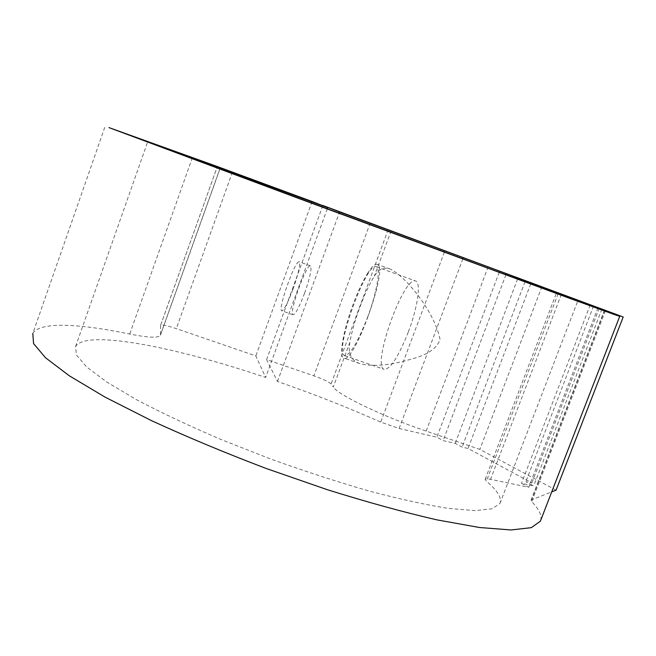 <?xml version="1.0" encoding="UTF-8"?>
<svg xmlns="http://www.w3.org/2000/svg" width="656" height="656" viewBox="0 0 656 656"><rect width="100%" height="100%" fill="white"/><g stroke="black" fill="none" stroke-linecap="round" stroke-linejoin="round"><path stroke-width="0.49" stroke-dasharray="3.28 2.46" d="M293.019 289.165C298.529 273.322 300.571 264.196 299.144 261.801C295.389 259.309 277.316 310.214 281.744 310.788C283.974 310.304 287.73 303.088 293.019 289.165M304.564 293.265C299.267 307.164 295.438 314.331 293.084 314.773C288.378 314.101 306.434 263.277 310.46 265.869C312.035 268.32 310.067 277.447 304.564 293.265M408.409 331.805C417.856 306.918 421.185 282.244 415.683 281.03C403.801 275.077 371.304 366.269 384.186 369.377C390.345 369.377 398.422 356.856 408.409 331.805M367.573 317.315C376.995 292.232 381.038 267.656 376.273 266.721C366.122 261.391 333.478 353.117 344.621 355.609C350.025 355.331 357.676 342.571 367.573 317.315M349.861 342.293C347.762 353.387 351.058 360.48 359.742 363.588C369.18 365.999 380.89 365.892 394.879 363.26C412.165 358.906 433.928 355.429 440.086 339.644C435.076 312.822 406.605 276.939 390.23 269.05C383.817 266.803 378.52 269.19 374.33 276.209C364.793 291.182 353.215 322.481 349.861 342.293L333.289 387.056L331.091 383.981C328.886 381.866 323.146 379.152 313.88 375.839L266.607 359.619L277.48 381.48C313.453 393.944 347.877 407.483 380.742 422.103L399.127 428.499L436.847 437.199L443.103 440.602L455.182 443.374L462.103 447.121L468.064 448.474L531.868 482.923L525.866 481.652L533.689 485.891L521.504 483.333L528.761 487.285L490.524 479.331C487.326 478.683 485.547 478.683 485.161 479.347L486.367 481.233C497.502 490.557 502.037 497.953 499.97 503.406L492.189 508.802L474.952 510.614L448.196 508.384C425.818 504.833 399.578 499.077 369.467 491.123C337.717 481.988 304.786 471.287 270.674 459.011L221.097 439.545C189.518 426.015 161.474 412.804 136.948 399.922L106.953 382.153L86.69 366.991L76.391 354.986L75.612 346.434C85.961 329.189 175.865 347.114 265.655 377.454L255.832 355.921L176.316 328.631C167.247 325.622 161.999 324.531 160.572 325.36L160.458 335.2C158.662 338.16 148.412 337.766 129.699 334.027C79.023 323.523 39.647 321.506 32.8 333.445L105.222 126.034M367.368 273.691C371.649 266.82 374.92 263.687 377.175 264.302C389.385 265.409 353.822 365.236 343.793 358.045C338.652 356.626 343.35 330.378 352.862 304.966C357.627 292.191 362.456 281.768 367.368 273.691M556.075 490.163L479.856 449.376L426.154 431.082C382.94 416.519 337.701 394.756 333.289 387.056M540.667 520.429C542.061 515.452 539.076 509.187 531.704 501.643L531.057 500.241L531.475 499.888L551.729 491.885M322.818 205.681L266.607 359.619M541.922 286.705L479.856 449.376M312.1 201.507L255.832 355.921M327.295 208.838L265.655 377.454M597.993 307.795L528.761 487.285M590.211 304.933L521.504 483.333M601.905 309.181L533.689 485.891M593.516 306.106L525.866 481.652M599.289 308.172L531.868 482.923M530.745 283.827L468.064 448.474M524.997 281.719L462.103 447.121M517.592 279.005L455.182 443.374M505.94 274.741L443.103 440.602M499.241 272.281L436.847 437.199M277.48 381.48L339.136 213.225M488.154 266.844L426.154 431.082M391.148 230.789L374.33 276.209M370.238 222.983L313.88 375.839M388.196 229.657L331.091 383.981M604.635 310.477L531.475 499.888M605.439 310.78L531.704 501.643M192.405 157.661L129.699 334.027M220.227 167.78L160.654 334.371M160.572 325.36L217.259 166.739L160.54 325.499M232.445 172.077L176.316 328.631M558.108 293.798L486.367 481.233M561.364 294.355L490.524 479.331M462.841 258.89L399.127 428.499M444.374 252.093L380.742 422.103M310.46 265.869L299.144 261.801M293.084 314.773L281.744 310.788M344.621 355.609L384.186 369.377M376.273 266.721L415.683 281.03M390.23 269.05L377.175 264.302M359.742 363.588L343.793 358.045M531.057 500.241L604.381 310.37M160.458 335.2L220.318 167.813M499.97 503.406L577.813 300.801M75.612 346.434L147.723 141.737M485.161 479.347L556.395 293.175"/><path stroke-width="0.98" d="M339.136 213.225L339.595 211.978L322.883 205.492L623.2 316.987L556.075 490.163L551.729 491.885M32.8 333.445L33.554 343.539L45.494 357.741L69.323 375.798L104.968 397.077L151.306 420.553C186.862 436.896 225.074 452.845 265.959 468.4L327.024 489.597C367.024 502.127 403.661 512.213 436.912 519.864L479.413 527.498L511.073 529.966L531.303 527.662L540.372 521.2L540.667 520.429M623.2 316.987L604.381 310.37L619.723 316.348L613.836 314.347L567.588 297.578L295.946 197.423L109.011 127.608L217.333 166.534L312.1 201.507L327.738 207.608L327.295 208.838M327.738 207.608L147.731 141.704L260.506 184.057L499.396 272.338L590.211 304.933M590.228 304.901L593.516 306.106M593.532 306.065L531.147 282.777L530.745 283.827M531.147 282.777L525.399 280.67L524.997 281.719M525.399 280.67L518.01 277.914L517.592 279.005M518.01 277.914L506.358 273.634L505.94 274.741M506.358 273.634L499.675 271.141L499.241 272.281M499.675 271.141L339.595 211.978M558.305 293.281L558.108 293.798M463.259 257.767L462.841 258.89M444.801 250.945L444.374 252.093M540.372 521.2L619.723 316.348M556.395 293.175L556.608 292.625"/></g></svg>
